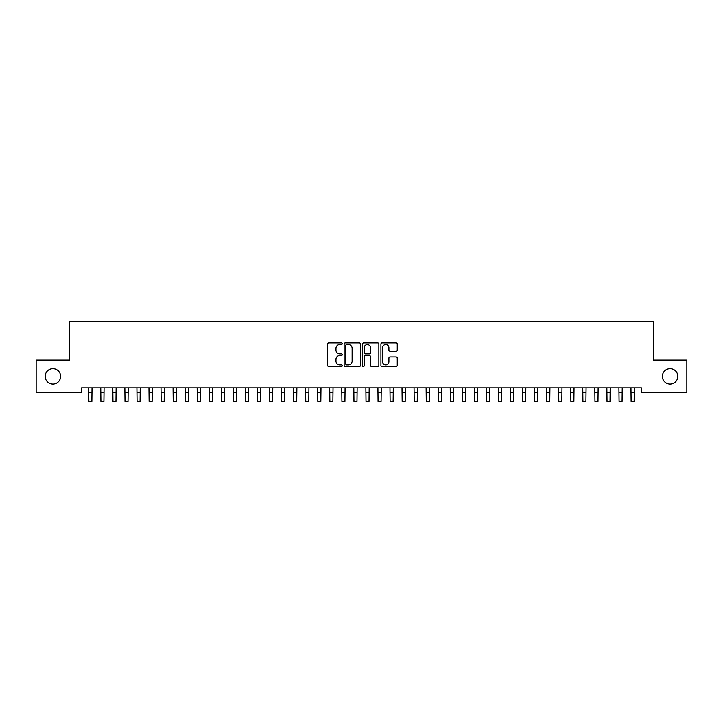 <?xml version="1.0" encoding="UTF-8"?>
<svg xmlns="http://www.w3.org/2000/svg" width="723" height="723" viewBox="0 0 723 723"><rect width="100%" height="100%" fill="white"/><g stroke="black" fill="none" stroke-linecap="round" stroke-linejoin="round"><path stroke-width="1.08" d="M342.223 343.714A0.831 0.831 0 0 0 341.392 342.883L328.829 342.883A1.184 1.184 0 0 0 327.646 344.067L327.646 365.359A1.184 1.184 0 0 0 328.829 366.534L341.392 366.534A0.831 0.831 0 0 0 342.223 365.711A0.831 0.831 0 0 0 341.392 364.88L339.765 364.88A3.787 3.787 0 0 1 335.978 361.093L335.978 359.322A3.787 3.787 0 0 1 339.765 355.535L341.392 355.535A0.831 0.831 0 0 0 342.223 354.713A0.831 0.831 0 0 0 341.392 353.881L339.765 353.881A3.787 3.787 0 0 1 335.978 350.095L335.978 348.323A3.787 3.787 0 0 1 339.765 344.537L341.392 344.537A0.831 0.831 0 0 0 342.223 343.714M662.385 376.403A7.709 7.709 0 0 0 670.104 384.112A7.709 7.709 0 0 0 677.812 376.403A7.709 7.709 0 0 0 670.104 368.685A7.709 7.709 0 0 0 662.385 376.403M45.188 376.403A7.709 7.709 0 0 0 52.896 384.112A7.709 7.709 0 0 0 60.615 376.403A7.709 7.709 0 0 0 52.896 368.685A7.709 7.709 0 0 0 45.188 376.403M396.068 351.224A1.184 1.184 0 0 0 397.252 350.04L397.252 344.067A1.184 1.184 0 0 0 396.068 342.883L382.115 342.883A1.184 1.184 0 0 0 380.931 344.067L380.931 365.359A1.184 1.184 0 0 0 382.115 366.534L396.068 366.534A1.184 1.184 0 0 0 397.252 365.359L397.252 358.138A1.184 1.184 0 0 0 396.068 356.954L390.095 356.954A1.184 1.184 0 0 0 388.911 358.138L388.911 361.717A3.163 3.163 0 0 1 385.748 364.88A3.163 3.163 0 0 1 382.584 361.717L382.584 347.7A3.163 3.163 0 0 1 385.748 344.537A3.163 3.163 0 0 1 388.911 347.7L388.911 350.04A1.184 1.184 0 0 0 390.095 351.224L396.068 351.224M641.418 387.844L81.582 387.844L81.582 392.67L36.15 392.67L36.15 360.135L69.525 360.135L69.525 321.572L653.475 321.572L653.475 360.135L686.85 360.135L686.85 392.67L641.418 392.67L641.418 387.844M360.461 344.067A1.184 1.184 0 0 0 359.286 342.883L345.323 342.883A1.184 1.184 0 0 0 344.139 344.067L344.139 365.359A1.184 1.184 0 0 0 345.323 366.534L359.286 366.534A1.184 1.184 0 0 0 360.461 365.359L360.461 344.067M363.714 342.883L377.677 342.883A1.184 1.184 0 0 1 378.861 344.067L378.861 365.359A1.184 1.184 0 0 1 377.677 366.534L371.703 366.534A1.184 1.184 0 0 1 370.519 365.359L370.519 356.719A1.184 1.184 0 0 0 369.336 355.535L365.377 355.535A1.184 1.184 0 0 0 364.193 356.719L364.193 365.711A0.831 0.831 0 0 1 363.362 366.534A0.831 0.831 0 0 1 362.539 365.711L362.539 344.067A1.184 1.184 0 0 1 363.714 342.883M346.624 344.537A0.831 0.831 0 0 0 345.802 345.368L345.802 364.058A0.831 0.831 0 0 0 346.624 364.88L348.341 364.88A3.787 3.787 0 0 0 352.128 361.093L352.128 348.323A3.787 3.787 0 0 0 348.341 344.537L346.624 344.537M370.519 347.763A3.163 3.163 0 0 0 367.356 344.6A3.163 3.163 0 0 0 364.193 347.763L364.193 352.697A1.184 1.184 0 0 0 365.377 353.881L369.336 353.881A1.184 1.184 0 0 0 370.519 352.697L370.519 347.763M88.712 387.844L88.866 401.428L91.884 401.428L92.038 387.844M100.768 387.844L100.922 401.428L103.931 401.428L104.085 387.844M112.815 387.844L112.969 401.428L115.978 401.428L116.132 387.844M124.862 387.844L125.016 401.428L128.034 401.428L128.188 387.844M136.918 387.844L137.072 401.428L140.081 401.428L140.235 387.844M148.965 387.844L149.119 401.428L152.128 401.428L152.282 387.844M161.012 387.844L161.166 401.428L164.184 401.428L164.338 387.844M173.068 387.844L173.222 401.428L176.231 401.428L176.385 387.844M185.115 387.844L185.269 401.428L188.278 401.428L188.432 387.844M197.162 387.844L197.316 401.428L200.334 401.428L200.488 387.844M209.218 387.844L209.372 401.428L212.381 401.428L212.535 387.844M221.265 387.844L221.419 401.428L224.428 401.428L224.582 387.844M233.312 387.844L233.466 401.428L236.484 401.428L236.638 387.844M245.368 387.844L245.522 401.428L248.531 401.428L248.685 387.844M257.415 387.844L257.569 401.428L260.578 401.428L260.732 387.844M269.462 387.844L269.616 401.428L272.634 401.428L272.788 387.844M281.518 387.844L281.672 401.428L284.681 401.428L284.835 387.844M293.565 387.844L293.719 401.428L296.728 401.428L296.882 387.844M305.612 387.844L305.766 401.428L308.784 401.428L308.938 387.844M317.668 387.844L317.822 401.428L320.831 401.428L320.985 387.844M329.715 387.844L329.869 401.428L332.878 401.428L333.032 387.844M341.762 387.844L341.916 401.428L344.934 401.428L345.088 387.844M353.818 387.844L353.972 401.428L356.981 401.428L357.135 387.844M365.865 387.844L366.019 401.428L369.028 401.428L369.182 387.844M377.912 387.844L378.066 401.428L381.084 401.428L381.238 387.844M389.968 387.844L390.122 401.428L393.131 401.428L393.285 387.844M402.015 387.844L402.169 401.428L405.178 401.428L405.332 387.844M414.062 387.844L414.216 401.428L417.234 401.428L417.388 387.844M426.118 387.844L426.272 401.428L429.281 401.428L429.435 387.844M438.165 387.844L438.319 401.428L441.328 401.428L441.482 387.844M450.212 387.844L450.366 401.428L453.384 401.428L453.538 387.844M462.268 387.844L462.422 401.428L465.431 401.428L465.585 387.844M474.315 387.844L474.469 401.428L477.478 401.428L477.632 387.844M486.362 387.844L486.516 401.428L489.534 401.428L489.688 387.844M498.418 387.844L498.572 401.428L501.581 401.428L501.735 387.844M510.465 387.844L510.619 401.428L513.628 401.428L513.782 387.844M522.512 387.844L522.666 401.428L525.684 401.428L525.838 387.844M534.568 387.844L534.722 401.428L537.731 401.428L537.885 387.844M546.615 387.844L546.769 401.428L549.778 401.428L549.932 387.844M558.662 387.844L558.816 401.428L561.834 401.428L561.988 387.844M570.718 387.844L570.872 401.428L573.881 401.428L574.035 387.844M582.765 387.844L582.919 401.428L585.928 401.428L586.082 387.844M594.812 387.844L594.966 401.428L597.984 401.428L598.138 387.844M606.868 387.844L607.022 401.428L610.031 401.428L610.185 387.844M618.915 387.844L619.069 401.428L622.078 401.428L622.232 387.844M630.962 387.844L631.116 401.428L634.134 401.428L634.288 387.844M88.866 392.39L91.884 392.39M100.922 392.39L103.931 392.39M112.969 392.39L115.978 392.39M125.016 392.39L128.034 392.39M137.072 392.39L140.081 392.39M149.119 392.39L152.128 392.39M161.166 392.39L164.184 392.39M173.222 392.39L176.231 392.39M185.269 392.39L188.278 392.39M197.316 392.39L200.334 392.39M209.372 392.39L212.381 392.39M221.419 392.39L224.428 392.39M233.466 392.39L236.484 392.39M245.522 392.39L248.531 392.39M257.569 392.39L260.578 392.39M269.616 392.39L272.634 392.39M281.672 392.39L284.681 392.39M293.719 392.39L296.728 392.39M305.766 392.39L308.784 392.39M317.822 392.39L320.831 392.39M329.869 392.39L332.878 392.39M341.916 392.39L344.934 392.39M353.972 392.39L356.981 392.39M366.019 392.39L369.028 392.39M378.066 392.39L381.084 392.39M390.122 392.39L393.131 392.39M402.169 392.39L405.178 392.39M414.216 392.39L417.234 392.39M426.272 392.39L429.281 392.39M438.319 392.39L441.328 392.39M450.366 392.39L453.384 392.39M462.422 392.39L465.431 392.39M474.469 392.39L477.478 392.39M486.516 392.39L489.534 392.39M498.572 392.39L501.581 392.39M510.619 392.39L513.628 392.39M522.666 392.39L525.684 392.39M534.722 392.39L537.731 392.39M546.769 392.39L549.778 392.39M558.816 392.39L561.834 392.39M570.872 392.39L573.881 392.39M582.919 392.39L585.928 392.39M594.966 392.39L597.984 392.39M607.022 392.39L610.031 392.39M619.069 392.39L622.078 392.39M631.116 392.39L634.134 392.39"/></g></svg>
